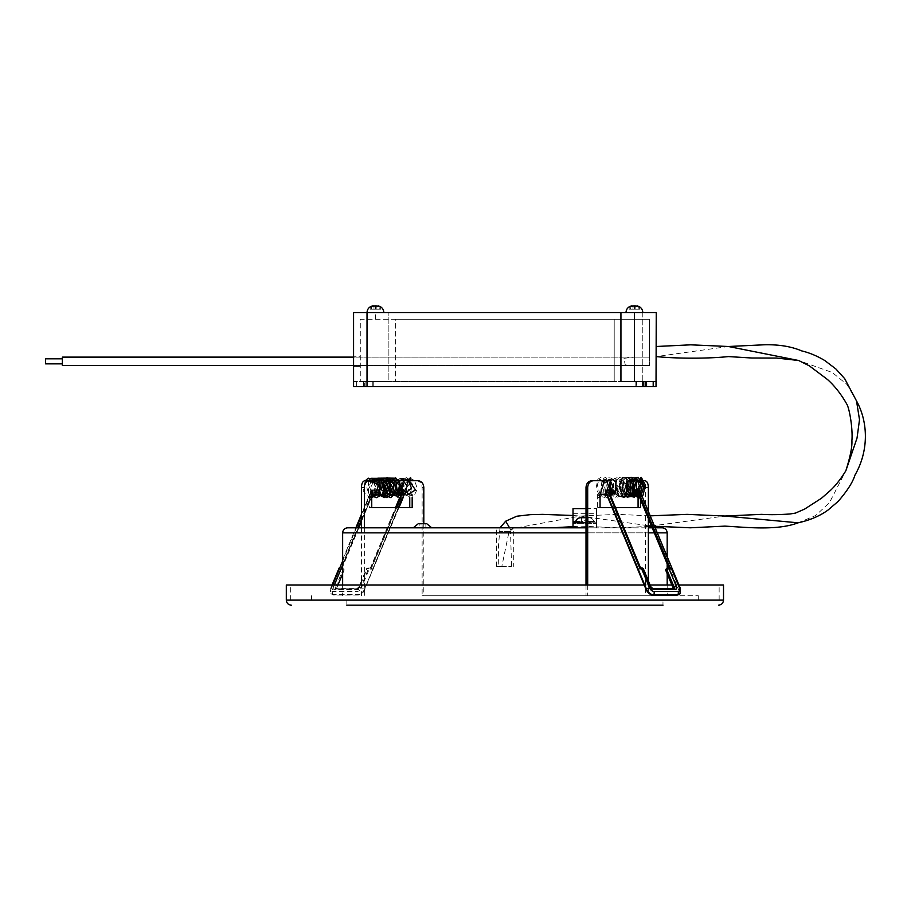 <?xml version="1.0" encoding="UTF-8"?>
<svg xmlns="http://www.w3.org/2000/svg" width="911" height="911" viewBox="0 0 911 911"><rect width="100%" height="100%" fill="white"/><g stroke="black" fill="none" stroke-linecap="round" stroke-linejoin="round"><path stroke-width="0.68" stroke-dasharray="4.55 3.42" d="M597.867 495.55L597.798 497.543L597.821 495.527L600.053 495.413M641.412 477.432A1.013 0.831 90 0 1 640.957 479.357M600.053 497.497L597.798 497.543M600.053 497.463L597.867 497.508M669.904 568.248L669.596 569.09L666.431 569.09L667.456 568.248L669.904 568.248A1.685 1.184 90 0 1 670.12 568.1L670.086 568.009M367.839 480.723L365.562 483.536L369.331 495.63L369.331 494.172L377.017 494.172L377.017 492.418L371.551 491.462A1.013 0.74 -42.6 0 1 372.736 490.687L378.418 490.687A1.013 0.615 -50.3 0 1 378.771 491.553L378.167 493.01L378.771 491.553L377.951 490.881L377.348 492.327L378.167 493.01L373.658 493.01A1.013 0.615 129.7 0 0 372.576 493.876L371.961 493.363L340.896 568.1A1.685 1.184 90 0 1 341.113 568.248L372.804 494.172M369.331 495.63L369.331 497.463L369.331 495.63L371.563 495.538A1.013 0.979 -90 0 0 371.529 495.55L371.529 497.508L369.228 497.531L363.17 490.87L365.277 480.723M412.171 507.632L369.331 507.632L369.331 497.463L371.529 497.508A1.013 0.979 -90 0 0 371.745 497.543M404.29 494.172L405.213 491.974A1.013 0.717 -90 0 0 404.962 490.596L405.213 491.974L399.656 492.418L399.656 494.172L409.756 494.172L409.756 497.668M401.592 491.974C402.468 491.143 401.819 490.699 399.656 490.665L399.656 489.993M399.656 481.543L399.656 486.315M418.058 480.723L399.656 480.723M416.373 480.723C419.846 481.122 421.759 483.354 422.123 487.453L422.123 595.737L667.182 595.737L422.123 595.737M361.439 527.811L361.439 595.737M375.765 492.065C374.968 491.325 375.378 490.892 377.017 490.801L377.017 480.723L364.924 480.723M402.047 482.796L402.047 480.723L402.844 480.723M404.029 480.723L406.739 480.723M408.014 480.723L410.724 480.723M423.809 523.768L423.809 595.737M364.354 527.811L364.354 532.855L667.182 532.855M376.118 480.723L378.794 480.723M379.409 481.6L379.409 486.964M379.409 489.116L379.409 494.172L377.04 494.172L379.409 494.172M412.171 497.258L412.171 495.072M411.658 494.172L409.255 494.172M407.638 494.172L405.236 494.172M403.732 494.172L402.047 494.172L402.047 493.341M400.145 480.723L402.047 480.723M379.409 480.723L377.017 480.723M364.651 386.56L656.25 386.56L656.25 312.564L388.883 312.564L388.883 381.515L353.57 381.515L353.775 386.56L373.749 386.56L363.261 386.56L364.651 386.56L364.651 381.515L388.883 381.515L388.883 312.564L353.57 312.564L353.775 386.56M591.763 480.723L610.165 480.723M603.093 480.723L604.858 480.723M607.227 480.723L608.992 480.723M504.91 595.737L698.293 595.737L504.91 595.737M342.638 532.855L364.354 532.855L364.354 595.737M586.012 584.976L586.012 595.737M644.897 480.723L641.982 480.723C644.123 481.122 645.284 483.354 645.455 487.453L645.455 595.737M649.52 361.337L649.52 357.123L649.52 361.337M62.369 357.123L62.369 365.038M62.369 364.104L62.369 360.995M634.386 365.539L625.265 364.924L623.91 358.319L634.386 357.123L649.52 357.123L649.52 365.539L634.386 365.539L634.386 381.515L656.25 381.515M297.202 365.539L649.52 365.539L649.52 319.294L614.208 319.294L614.208 381.515L649.52 381.515L360.289 381.515L614.208 381.515L614.208 319.294L360.289 319.294L360.289 381.515L360.289 319.294L395.602 319.294L395.602 381.515L395.602 319.294L649.52 319.294L649.52 357.123L297.202 357.123M634.386 312.564L642.802 312.564L634.386 312.564M360.289 366.381L353.57 366.381L353.57 356.292L353.57 366.381L360.289 366.381L360.289 356.292L353.57 356.292L360.289 356.292L360.289 366.381M578.724 522.766L584.782 520.693L587.572 521.422L584.782 520.693L578.724 522.766L573.008 522.766L578.724 522.766M575.536 522.766L594.029 522.766L590.84 522.766L587.572 521.422L590.84 522.766L596.557 522.766L575.536 522.766C575.832 519.703 577.517 518.017 580.58 517.721L588.984 517.721L580.58 517.721M586.012 522.766L573.008 522.766L573.008 527.811L596.557 527.811L573.008 527.811L596.557 527.811L596.557 513.679L596.557 527.811L573.008 527.811L573.008 523.381L573.008 527.811M596.557 521.422L596.557 508.634L596.557 522.766L596.557 521.422L587.572 521.422L596.557 521.422M575.718 521.422L581.992 521.422L573.008 521.422L573.008 508.634M573.008 521.422L573.008 522.766M516.947 527.811L580.466 516.036L648.37 525.727M511.481 527.811L511.31 527.811C513.884 529.211 513.941 529.211 511.481 527.811C513.941 529.211 513.884 529.211 511.31 527.811M422.51 527.811L431.757 527.811L422.51 527.811M586.012 527.811L648.37 527.811M652.174 527.811L655.191 527.811M662.138 527.811L347.683 527.811M504.91 600.11L719.143 600.11L504.91 600.11M504.91 605.155L662.98 605.155L346.84 605.155L662.98 605.155L662.98 600.11M504.91 584.976L719.143 584.976L504.91 584.976M644.202 584.976L650.078 584.976M671.851 584.976L678.957 584.976M723.516 584.976L286.305 584.976M648.37 532.855L586.012 532.855M422.51 523.768L425.87 523.768L422.51 523.768M425.87 527.811L425.87 523.768L419.151 523.768L419.151 527.811M596.557 522.766L596.557 527.811L596.557 522.766M573.008 523.381L573.008 513.679L573.008 523.381L596.557 523.381L573.008 523.381M586.012 517.721L581.423 517.721L586.012 517.721M584.782 522.766L588.142 522.766L584.782 522.766M504.91 566.483L496.495 566.483L504.91 566.483M509.545 527.811L510.764 529.895L513.314 528.676L513.314 566.483M501.824 566.483L511.561 566.483L498.26 566.483L501.824 566.483L509.101 531.398L510.513 531.398L499.308 531.398L509.101 531.398L510.82 529.997L505.696 521.172M656.25 346.499L656.25 356.588L656.25 346.499M636.618 386.56L646.548 386.56L635.138 386.56L636.618 386.56L636.618 381.515L646.058 381.515L646.058 386.56M356.622 386.56L356.622 381.515L373.749 381.515L363.751 381.515L363.751 386.56M356.622 381.515L353.775 381.515M364.651 381.515L363.751 381.515M634.386 381.515L620.938 381.515L620.938 312.564M643.747 386.56L643.747 381.515L646.058 381.515M643.747 381.515L636.618 381.515M632.929 305.845L629.148 306.973L634.386 305.845L639.636 306.973L635.844 305.845L635.844 306.973L632.929 306.973L632.929 305.845L632.929 306.973L635.844 306.973L635.844 305.845L635.844 309.205L629.148 309.205L629.148 306.973L629.148 309.205L639.636 309.205L635.844 309.205L635.844 306.973L635.844 309.205L632.929 309.205L632.929 305.845M373.977 305.959L373.977 309.205L373.977 305.845L370.185 306.973L375.423 305.845L380.673 306.973L376.881 305.845L376.881 306.973L373.977 306.973L373.977 305.845L373.977 309.205L370.185 309.205L370.185 306.973L370.185 309.205L380.673 309.205L373.977 309.205L373.977 306.973L376.881 306.973L376.881 305.845L376.881 309.205L376.881 306.973L376.881 309.205L370.185 309.205L371.642 309.205L371.642 306.973L371.642 309.205L375.423 309.205L375.423 305.845L375.423 309.205L379.215 309.205L379.215 306.973L379.215 309.205L380.673 309.205L380.673 306.973L380.673 309.205L376.881 309.205L376.881 305.959M632.929 305.959L632.929 309.205L632.929 306.973L632.929 309.205L629.148 309.205L630.606 309.205L630.606 306.973L630.606 309.205L634.386 309.205L634.386 305.845L634.386 309.205L638.178 309.205L638.178 306.973L638.178 309.205L639.636 309.205L639.636 306.973L639.636 309.205L635.844 309.205L635.844 305.959M62.369 361.337L62.369 358.809L62.369 361.337M45.55 358.809L45.55 363.853M641.982 480.723L630.412 480.723L630.412 481.76M638.509 494.32L638.497 494.297A2.016 1.23 -129.7 0 0 636.356 492.555A1.013 0.717 -90 0 0 636.971 493.056L638.19 494.172L640.49 494.172L630.412 494.172L630.412 491.473M638.076 497.6L638.076 494.741M607.774 480.723L607.774 494.172L597.639 494.172L597.639 507.632L640.49 507.632M587.686 584.976L587.686 595.737M601.829 494.172L603.891 494.172M605.986 494.172L609.926 494.172M610.165 493.147L610.165 492.418L608.628 492.065C607.637 491.314 608.149 490.892 610.165 490.801L610.165 489.867M648.37 511.413L648.37 518.678M648.37 580.876L648.37 595.737M633.213 480.723L634.99 480.723M636.459 480.723L638.247 480.723M639.59 480.723L641.367 480.723M642.585 480.723L644.373 480.723M632.803 490.255L632.803 490.665C634.546 490.699 635.069 491.131 634.363 491.974L632.803 492.988M632.803 493.42L632.803 494.172L634.227 494.172M635.491 494.172L637.506 494.172M640.49 494.172L640.49 499.706M615.517 507.632L612.055 507.632M631.608 480.723L630.412 480.723M607.774 494.172L610.165 494.172M597.639 494.172L600.053 494.172M632.2 494.172L632.803 494.172M597.639 507.632L600.053 507.632M610.165 490.801A1.013 0.717 -90 0 0 610.017 492.065L610.165 492.418M632.803 492.418L632.61 491.974A1.013 0.717 90 0 1 632.803 490.665M371.745 494.172L369.331 494.172M371.745 507.632L369.331 507.632M412.171 494.172L409.756 494.172M402.047 494.172L401.318 494.172M399.656 492.418L399.838 491.974A1.013 0.717 -90 0 0 399.656 490.665M377.017 490.801A1.013 0.717 90 0 1 377.165 492.065L377.017 492.418M370.959 568.248L372.701 569.09L369.536 569.09L368.511 568.248L370.959 568.248A1.685 1.184 -90 0 0 370.743 568.1L395.886 507.632M403.596 480.723L401.398 493.455L401.637 492.885L402.468 493.785L401.603 492.35A1.013 0.797 134.9 0 1 401.66 491.086L402.503 492.862L371.244 568.054L366.882 568.84A1.685 0.604 22.6 0 0 366.359 569.045A1.685 0.604 22.6 0 0 366.723 569.694L367.748 570.548A1.685 1.025 -50.3 0 1 369.536 569.09M367.748 570.548L360.392 588.233L359.367 587.379L366.723 569.694A1.685 1.025 -50.3 0 1 368.511 568.248A1.685 1.184 90 0 0 367.907 568.009A1.685 1.685 0 0 0 366.359 569.045L359.002 586.73A1.685 0.604 22.6 0 0 359.367 587.379A1.685 1.025 -50.3 0 1 357.579 588.825L358.604 589.679A1.685 1.025 129.7 0 0 360.392 588.233M358.604 589.679L337.207 589.679L336.182 588.825L357.579 588.825A1.685 1.184 90 0 0 356.975 588.597L335.578 588.597A1.685 1.184 90 0 1 336.182 588.825A1.685 1.025 -50.3 0 1 335.704 588.665A1.685 1.025 -50.3 0 1 335.59 587.379L336.615 588.233A1.685 1.025 129.7 0 0 336.728 589.519A1.685 1.025 129.7 0 0 337.207 589.679M336.615 588.233L337.97 584.976M342.638 573.748L343.971 570.548L342.946 569.694A1.685 0.604 22.6 0 0 340.725 568.84L339.12 568.054L341.75 568.009A1.685 1.184 -90 0 0 340.725 568.84L333.38 586.525A3.359 2.05 129.7 0 0 334.553 589.428A1.685 1.184 90 0 1 335.578 588.597L336.728 589.519M342.638 568.475L343.379 569.09A1.685 1.025 -50.3 0 1 343.857 569.25A1.685 1.025 -50.3 0 1 343.971 570.548M343.379 569.09L342.638 569.09M410.269 477.58A1.013 0.569 -90 0 0 410.679 479.38M400.123 497.429L400.999 495.333L401.569 495.948C403.038 496.017 403.266 495.447 402.275 494.24L403.231 494.878M400.999 495.333L401.728 493.58L400.999 495.333M370.333 492.953L371.768 491.177A2.016 1.23 -50.3 0 1 372.576 490.949L377.951 490.881A1.013 0.615 -50.3 0 0 377.883 490.095A1.013 1.013 0 0 0 377.245 489.867A1.013 0.717 -90 0 0 376.63 490.369L372.109 490.369L371.961 493.363L370.333 492.953L361.439 514.328L371.267 490.699A2.687 0.968 22.6 0 0 371.551 491.462L361.439 515.785M342.638 568.293A1.685 1.025 -50.3 0 1 342.832 568.396A1.685 1.025 -50.3 0 1 342.946 569.694L335.59 587.379A1.685 0.604 -157.4 0 0 333.38 586.525M402.503 492.862L401.58 492.327A1.013 0.615 -50.3 0 1 401.603 492.35A1.013 0.615 -50.3 0 0 401.295 492.236L397.492 492.236L398.312 492.908L402.115 492.908L401.295 492.236A1.013 0.717 90 0 1 401.045 490.847A2.016 1.23 -50.3 0 1 401.66 491.086L401.99 490.266L397.242 490.847L401.045 490.847M397.412 491.587L397.139 491.359A1.013 0.615 129.7 0 0 397.219 492.145L397.207 492.134A1.013 1.013 0 0 1 396.923 490.972L397.242 490.847A1.013 0.717 90 0 0 397.492 492.236M403.835 494.172A2.016 1.23 -50.3 0 0 403.095 492.555L398.79 492.464M397.72 490.277A1.013 0.615 129.7 0 0 397.378 490.778L397.481 490.266A1.013 0.717 -90 0 1 397.788 489.867M399.838 491.974L399.064 491.894M397.583 490.949L397.162 490.391A1.013 1.013 0 0 1 397.8 489.822M372.576 494.172A2.016 1.23 -50.3 0 1 374.626 492.646A1.013 0.717 90 0 1 373.658 493.01L372.838 492.327L377.348 492.327L376.38 490.949M372.121 494.172L372.986 492.065A1.013 0.717 90 0 0 372.736 490.687A1.685 0.604 -157.4 0 1 373.089 490.004L377.598 490.004A1.013 0.615 -50.3 0 1 377.883 490.095L378.703 490.778A1.013 1.013 0 0 1 378.987 491.94L378.509 493.09M640.057 568.248L641.298 568.248L640.274 569.09L638.326 569.09L639.647 568.578L608.594 493.876L609.208 493.363L640.274 568.1A1.685 1.184 -90 0 0 640.057 568.248L639.647 568.578M640.274 569.09A1.685 1.025 -129.7 0 1 642.073 570.548L643.098 569.694A1.685 0.604 157.4 0 0 643.462 569.045M641.902 568.009A1.685 1.184 90 0 0 641.298 568.248A1.685 1.025 -129.7 0 1 643.098 569.694L650.443 587.379L649.418 588.233L642.073 570.548M649.418 588.233A1.685 1.025 50.3 0 0 651.217 589.679L652.242 588.825L673.639 588.825L672.614 589.679L651.217 589.679M672.614 589.679A1.685 1.025 50.3 0 0 673.081 589.519A1.685 1.025 50.3 0 0 673.309 588.597M608.616 493.079L609.402 491.177M633.635 491.894A1.013 0.615 50.3 0 0 634.341 492.236L633.521 492.908A1.013 0.615 -129.7 0 1 633.168 492.828M633.988 490.972L635.548 490.847M631.995 491.849L632.61 491.974M634.204 490.277L634.603 490.847A1.013 0.717 -90 0 1 634.341 492.236L635.115 492.236M634.363 491.974L639.431 491.359A1.013 0.74 42.6 0 0 638.247 490.596L632.564 490.596A1.013 0.717 -90 0 0 632.302 491.974L636.356 492.555M605.53 491.94L608.628 492.065M613.763 490.801L614.287 492.327M608.092 490.004L612.602 490.004A1.013 0.615 -129.7 0 1 613.684 490.881L612.864 491.553A1.013 0.615 50.3 0 0 611.782 490.687L606.1 490.687A1.013 0.717 90 0 0 605.849 492.065L646.423 589.679A5.682 3.462 -129.7 0 0 652.481 594.576A1.013 0.717 -90 0 0 653.096 595.077M609.413 492.623L608.947 493.01A1.013 0.615 50.3 0 0 608.662 493.102L609.505 492.407A1.013 0.615 50.3 0 0 609.459 492.441L609.425 492.976M610.017 492.065L612.864 491.553L613.467 493.01L607.967 492.646A1.013 0.717 -90 0 0 608.947 493.01L609.436 493.01M669.255 568.009L669.494 568.578M367.019 386.56L367.019 319.294M657.287 532.855L654.269 532.855M634.386 319.294L634.386 357.123M723.516 600.11L286.305 600.11M510.764 529.895L513.235 528.835M651.433 526.023L724.849 516.036M798.116 522.812L815.709 515.501L829.522 502.542L845.852 470.771M856.522 400.954L846.957 384.476L832.278 372.497L798.628 360.494M728.436 346.499L656.25 356.588M642.802 312.564L642.802 386.56M375.423 319.294L375.423 312.564M642.802 319.294L642.802 381.515M645.455 487.453L648.37 487.453M422.123 487.453L423.809 487.453M372.269 386.56L372.269 381.515M365.129 386.56L365.129 381.515M399.519 490.596L404.962 490.596A1.685 0.604 -157.4 0 0 402.969 489.913A1.013 0.717 -90 0 0 401.99 490.266A2.687 0.968 22.6 0 1 405.167 491.359L364.559 589.064A2.687 0.968 -157.4 0 0 361.382 587.971L369.331 568.84M403.095 492.555A1.013 0.717 90 0 1 402.48 493.056L398.676 493.056A1.013 0.717 90 0 0 399.291 492.555L399.53 491.974A1.013 0.717 -90 0 0 399.462 490.813M372.701 569.09L398.255 507.632M402.4 497.645L403.482 495.037M372.041 495.436L361.439 520.933M358.592 527.811L342.638 566.175M378.429 492.646L374.626 492.646M373.089 490.004A1.013 0.717 -90 0 0 372.724 489.867L377.245 489.867A1.013 0.717 -90 0 1 377.598 490.004L378.418 490.687A1.013 0.717 90 0 1 378.68 492.065L377.165 492.065M398.699 507.632L364.594 589.679A5.682 3.462 -50.3 0 1 358.535 594.576L334.394 594.576A5.682 3.462 -50.3 0 1 332.413 589.679L334.371 584.976M342.638 565.093L358.137 527.811M361.439 519.851L371.745 495.072M403.892 495.14L402.878 497.577M401.569 495.948L400.886 497.6M396.706 507.632L371.369 568.578M399.656 489.913L402.969 489.913M341.113 568.248L342.046 568.248M370.458 568.009L367.907 568.009A1.685 1.184 90 0 0 366.882 568.84L359.538 586.525A3.359 2.05 129.7 0 1 355.95 589.428L334.553 589.428M339.484 568.84L331.536 587.971A4.031 2.46 129.7 0 0 332.936 591.455L357.078 591.455A4.031 2.46 129.7 0 0 361.382 587.971M342.638 559.57L355.848 527.811L342.638 559.559M331.536 587.971A2.687 0.968 22.6 0 0 330.682 588.301A2.687 0.968 22.6 0 0 330.978 589.064A6.673 4.065 129.7 0 0 330.989 593.721A6.673 4.065 129.7 0 0 333.301 594.815L357.442 594.815A6.673 4.065 129.7 0 0 364.559 589.064L398.972 507.632M356.44 527.811L342.638 561.017M332.674 584.976L330.978 589.064L332.413 589.679M372.109 490.369A2.687 0.968 22.6 0 0 371.267 490.699L372.724 489.867A1.013 0.717 -90 0 0 372.109 490.369M332.936 591.455A2.687 1.902 -90 0 0 333.301 594.815A1.013 0.717 90 0 0 333.779 595.077L357.921 595.077A1.013 0.717 90 0 1 357.442 594.815A2.687 1.902 -90 0 1 357.078 591.455M359.538 586.525A1.685 0.604 22.6 0 0 359.002 586.73L356.975 588.597A1.685 1.184 90 0 0 355.95 589.428M403.653 494.286L402.468 493.785A1.013 0.615 129.7 0 0 402.115 492.908A1.013 0.717 90 0 0 402.48 493.056L401.58 492.327M364.594 589.679L364.912 589.554C363.25 592.936 360.927 594.769 357.921 595.077A1.013 0.717 90 0 0 358.535 594.576M334.394 594.576A1.013 0.717 90 0 1 333.779 595.077L330.989 593.721L330.682 588.301L332.071 584.976M372.428 492.441A1.013 0.615 129.7 0 1 372.838 492.327A1.013 0.717 90 0 1 372.576 490.949M611.771 492.646L611.532 492.065A1.013 0.717 90 0 1 611.782 490.687L612.602 490.004A1.013 0.717 90 0 1 613.581 490.369L612.09 490.369M638.326 569.09L607.261 494.388A2.016 1.23 -129.7 0 1 607.967 492.646M669.596 569.09L639.226 496.039M632.564 490.596L633.384 489.913L637.894 489.913A1.685 0.604 -22.6 0 1 638.247 490.596A1.013 0.717 -90 0 0 637.985 491.974L678.604 589.679A5.682 3.462 -129.7 0 1 676.622 594.576L652.481 594.576M638.93 490.403L637.484 490.266M635.684 490.266L634.352 490.266A1.013 0.717 90 0 0 634.25 490.084M637.313 490.847L638.406 490.847A2.016 1.23 -129.7 0 1 638.805 490.915M609.539 490.369L609.357 491.063M611.907 490.949L613.445 490.949M634.785 493.056L633.168 493.056A1.013 1.013 0 0 1 633.043 493.045A1.013 0.717 -90 0 0 633.521 492.908L634.853 492.908M636.402 492.908L638.144 492.236L636.766 492.236M612.989 492.327L611.315 492.327M610.939 493.01L612.704 493.01M608.149 489.959A1.013 0.717 90 0 1 609.06 490.369A2.687 0.968 157.4 0 0 607.99 490.528M606.669 493.329L607.409 495.117M680.027 593.721A6.673 4.065 50.3 0 0 680.039 589.064L639.431 491.359A2.687 0.968 157.4 0 0 639.716 490.596L638.258 489.776A1.013 0.717 90 0 1 638.873 490.266A2.687 0.968 157.4 0 1 638.953 490.266M680.335 588.301A2.687 0.968 -22.6 0 1 680.039 589.064L678.604 589.679M640.649 492.862L640.957 493.603M674.186 588.597A1.685 1.025 -129.7 0 1 674.117 588.665A1.685 1.025 -129.7 0 1 673.639 588.825A1.685 1.184 -90 0 1 674.242 588.597L673.081 589.519M652.834 588.597A1.685 1.184 -90 0 0 652.242 588.825A1.685 1.025 -129.7 0 1 650.443 587.379A1.685 0.604 -22.6 0 0 650.807 586.73M638.406 490.847A1.013 0.717 -90 0 1 638.144 492.236A1.013 0.615 -129.7 0 1 638.383 492.27M637.996 493.215A1.013 0.615 50.3 0 0 637.324 492.908A1.013 0.717 -90 0 1 636.971 493.056L636.322 493.056M637.894 489.913A1.013 0.717 90 0 1 638.258 489.776L637.609 489.776M676.622 594.576A1.013 0.717 -90 0 0 677.237 595.077M609.493 493.147L608.662 493.102A1.013 0.615 50.3 0 0 608.594 493.876L607.261 494.388M642.073 496.267L639.613 497.6M634.102 494.377L632.268 488.569L634.466 478.787L635.776 477.66M641.344 494.525L639.727 495.516M636.914 495.094L636.037 494.388L633.737 483.582L634.967 480.666M635.696 479.858L637.427 479.243M633.703 494.992L630.412 488.205M630.412 484.971L631.824 480.723M632.519 479.926L634.17 479.243M630.366 494.889L629.114 493.591M629.216 479.983L630.799 479.243M626.916 494.775L625.777 493.546M624.752 491.689L623.784 486.668L627.93 479.277L631.084 484.014L628.066 494.844L622.873 494.206L620.334 486.725L621.359 481.452L624.24 479.243L627.269 482.693L626.051 493.136L621.484 495.561L616.793 487.351L620.55 479.243L623.784 483.16L621.621 494.183L616.713 495.083L613.08 486.144L614.674 480.496L617.817 479.539L620.425 487.248L616.679 495.151L612.397 494.684M611.076 493.147L609.675 483.137L610.165 481.725M610.529 495.63L605.758 489.571L606.794 480.723M609.96 494.263L607.079 495.664M604.004 494.172L602.786 480.723M600.053 494.309L597.354 485.073L598.664 480.723M599.962 497.531L605.006 491.689L604.551 480.063L601.18 477.239L597.867 479.22L596.113 487.875L599.586 496.165L604.631 497.372L609.88 488.467L609.55 482.409L605.769 477.318L602.182 478.924L600.77 490.972L606.077 497.543L611.839 494.605L614.014 485.062L611.213 478.081L607.626 477.637L604.175 485.301L606.339 494.571L612.34 497.474L617.373 491.006L616.496 479.767L612.818 477.239L608.776 481.555L610.131 494.422L615.517 497.634L620.926 491.963L621.439 482.739L617.635 477.341L613.65 479.3L612.226 490.107L616.998 497.304L623.022 495.14L625.572 486.246L622.93 478.309L619.241 477.535L616.007 482.431M625.88 477.785L624.422 479.277M624.069 479.835L623.272 481.68M623.261 491.473L624.035 493.466M629.296 477.74L627.781 479.254M627.554 479.607L626.722 481.361M626.722 491.894L627.52 493.785M632.598 477.694L631.016 479.243M630.913 479.402L630.048 481.065M630.412 493.158L630.924 494.172M342.638 584.976L342.638 595.737M667.182 556.655L667.182 563.92M667.182 568.259L667.182 573.748M667.182 584.976L667.182 595.737M196.548 357.123L95.883 357.123M196.548 365.539L62.369 365.539M649.52 357.123L353.57 357.123M649.52 365.539L353.57 365.539M586.012 508.634L596.557 508.634M346.84 600.11L346.84 605.155M719.143 600.11L719.143 584.976M290.677 600.11L290.677 584.976M311.528 595.737L311.528 600.11M698.293 595.737L698.293 600.11M573.008 513.679L596.557 513.679M594.029 522.766C593.733 519.703 592.048 518.017 588.984 517.721C592.048 518.017 593.733 519.703 594.029 522.766M588.142 522.766L588.142 517.721L588.142 522.766M581.423 522.766L581.423 517.721L581.423 522.766M496.495 566.483L496.495 527.811M511.39 529.61L510.513 531.398L511.561 566.483M573.008 526.66L580.466 526.125L618.068 527.799L648.37 526.433M573.008 515.501L580.466 516.036L617.248 514.351L650.215 515.854M651.502 526.205L654.542 526.262M500.002 527.811L498.499 545.45L498.26 566.483M635.138 386.56L635.138 381.515M373.749 386.56L373.749 381.515M363.261 386.56L363.261 381.515M410.576 477.364L403.63 483.194L403.527 492.965L413.81 496.336L417.397 488.831L414.539 480.393L406.773 477.307L399.838 482.454L399.269 492.692L409.403 496.541L412.683 484.356L406.921 477.842L398.95 478.81L394.634 485.563L395.681 493.637L407.035 495.015L409.141 486.235L404.347 478.571L396.023 478.173L390.671 485.643L391.992 494.069L398.13 497.668L405.315 486.85L395.169 477.273L387.801 482.773L387.471 492.749L388.69 494.832M388.598 478.081L385.478 480.552M385.205 480.906L384.135 482.614M384.066 493.432L385.148 495.06M385.057 478.024L381.96 480.416M381.538 480.928L379.409 490.448M378.179 480.723L375.696 488.797L377.382 494.172M374.763 480.723L374 494.172M371.472 480.723L369.217 485.779L372.701 496.29M368.306 480.723L368.534 495.356L372.052 497.486M409.722 479.641L407.889 480.632M407.764 480.723L405.999 493.66L407.217 494.787M405.691 479.596L403.812 480.564M370.424 497.668L371.825 497.531M371.745 495.333L368.386 483.957L370.879 480.723M373.066 494.172L370.697 487.396L374.045 480.723M378.464 495.447L376.687 494.491M376.323 494.172L374.068 489.685L378.27 480.108M383.064 495.664L379.921 494.377M379.568 494.047L377.553 486.075L379.568 481.862M379.967 481.429L381.458 480.245M390.409 481.965L391.776 480.655M395.568 495.06L394.087 493.887M394.121 482.147L395.454 480.803M399.348 494.98L397.913 493.751M397.071 492.532L396.08 489.264M396.08 487.123L397.094 483.707M397.936 482.34L399.234 480.951M399.838 480.496L401.751 479.55M342.638 568.259A1.685 1.685 0 0 1 342.832 568.396L343.857 569.25M370.39 568.043L395.499 507.632M399.77 497.372L401.068 494.252M404.564 494.172L405.532 491.849A1.013 1.013 0 0 0 405.156 490.63L399.656 489.776M403.174 497.52L404.245 494.946M378.429 493.147L374.011 493.147L372.793 494.263M372.28 495.504L361.439 521.57M358.854 527.811L342.638 566.813M669.278 568.965L668.879 568.009M635.787 489.776L634.329 489.776M606.305 493.808L607.045 495.573M608.172 489.879L609.653 489.867M613.65 490.129A1.013 1.013 0 0 0 612.966 489.867L612.226 489.867M612.636 493.147L610.848 493.147M632.166 490.801A1.013 1.013 0 0 0 631.927 491.621"/><path stroke-width="1.37" d="M640.957 479.357A1.013 0.831 90 0 1 641.412 477.432M598.664 480.723L599.871 479.516L603.845 482.283L599.848 495.493L599.962 497.531M599.848 495.493L599.552 496.393M630.924 494.172L631.722 495.368L639.089 496.222L639.146 493.58C640.308 493.375 640.558 493.956 639.875 495.333L642.426 485.051L638.383 477.421L635.776 477.66M639.089 496.222L668.879 568.009M638.429 494.764L638.406 493.785A1.013 0.615 50.3 0 0 637.996 493.215M669.255 568.009L639.306 495.948L639.875 495.333L670.086 568.009M409.756 497.668L409.756 507.632M400.145 480.723L399.656 481.543M399.656 486.315L399.656 489.993M361.439 487.453C361.61 483.365 362.772 481.122 364.924 480.723L367.839 480.723C365.698 481.122 364.537 483.354 364.354 487.453L361.439 487.453L361.439 527.811M402.844 480.723L404.029 480.723M406.739 480.723L408.014 480.723M410.724 480.723L418.058 480.723C421.531 481.122 423.456 483.365 423.809 487.453L423.809 523.768M364.354 487.453L364.354 527.811M371.745 495.333L375.002 495.413L378.817 484.47L367.839 480.723L376.118 480.723M378.794 480.723L379.409 481.6M379.409 486.964L379.409 489.116M377.04 494.172L371.745 494.172L371.745 507.632L412.171 507.632L412.171 497.258M412.171 495.072L411.658 494.172M409.255 494.172L407.638 494.172M405.236 494.172L403.732 494.172M402.047 493.341L402.047 482.796M645.17 386.56L642.802 386.56L642.802 381.515L656.034 381.515L656.034 386.56L645.17 386.56L645.17 381.515M593.448 480.723C589.975 481.122 588.05 483.354 587.686 487.453L586.012 487.453C586.365 483.365 588.278 481.122 591.763 480.723L603.093 480.723M604.858 480.723L607.227 480.723M608.992 480.723L610.165 480.723L610.165 489.867M586.012 487.453L586.012 584.976M62.369 365.038L62.369 364.104M62.369 360.995L62.369 365.539L62.369 357.123L95.883 357.123M656.034 381.515L656.25 312.564L367.019 312.564L367.019 386.56L642.802 386.56M367.019 386.56L353.57 386.56L353.57 312.564L367.019 312.564C367.27 309.045 369.103 306.848 372.519 305.959L370.185 306.973L375.423 305.845L380.673 306.973L376.881 305.959M656.25 381.515L656.034 386.56M586.012 522.766L573.008 522.766L573.008 521.422L575.718 521.422M586.012 508.634L573.008 508.634L573.008 521.422M511.31 527.811L516.594 527.811L511.31 527.811M586.012 532.855L342.638 532.855C342.935 529.792 344.62 528.107 347.683 527.811L586.012 527.811M648.37 527.811L652.174 527.811M655.191 527.811L662.138 527.811C665.201 528.107 666.875 529.792 667.182 532.855L657.287 532.855M346.84 605.155L504.91 605.155L346.84 605.155M678.957 584.976L723.516 584.976L723.516 600.11L286.305 600.11L286.305 584.976L644.202 584.976M650.078 584.976L671.851 584.976M662.98 605.155L504.91 605.155M419.151 523.768L425.87 523.768M573.008 522.766L573.008 527.811M584.782 517.721L580.58 517.721L584.782 517.721M573.008 515.501L542.421 514.362L530.316 514.658L516.822 516.218L505.696 521.172L509.545 527.811M620.938 312.564L620.938 381.515L642.802 381.515M632.929 305.959L629.148 306.973L634.386 305.845L639.636 306.973L635.844 305.959M373.977 305.959L372.519 305.959C369.103 306.848 367.27 309.045 367.019 312.564M45.55 363.853L62.369 363.853L45.55 363.853L45.55 358.809L62.369 358.809L45.55 358.809M630.412 491.473L630.412 481.76M638.076 507.632L638.076 497.6M638.076 494.741L638.076 494.172M587.686 487.453L587.686 584.976M600.053 495.413L600.053 494.172L601.829 494.172M603.891 494.172L605.986 494.172M610.165 494.058L610.165 493.147M644.373 480.723L644.897 480.723C647.038 481.122 648.199 483.365 648.37 487.453L648.37 511.413M648.37 518.678L648.37 580.876M632.803 490.255L633.213 480.723M634.99 480.723L636.459 480.723M638.247 480.723L639.59 480.723M641.367 480.723L642.585 480.723M634.227 494.172L635.491 494.172M637.506 494.172L639.021 493.272L639.215 491.086L640.649 492.862L639.146 493.568M640.49 499.706L640.49 507.632L615.517 507.632M612.055 507.632L600.053 507.632L600.053 497.497M632.803 480.723L631.608 480.723M630.822 494.172L632.2 494.172M401.318 494.172L399.929 494.172M337.97 584.976L342.638 573.748M342.638 569.09L341.602 568.658M371.745 497.543A1.013 0.979 -90 0 0 372.724 496.438A1.013 0.979 -90 0 0 371.745 495.516M409.722 479.641L410.69 479.368A1.013 0.569 -90 0 0 410.269 477.58M342.046 568.248L342.354 568.248A1.685 1.025 -50.3 0 1 342.638 568.293M397.492 492.236A1.013 0.615 129.7 0 1 397.219 492.145L398.027 492.817A1.013 1.013 0 0 0 398.46 493.033A1.013 0.717 90 0 1 398.312 492.908A1.013 0.615 -50.3 0 1 397.959 492.042L397.412 491.587M398.79 492.464L398.198 491.462A1.013 0.615 -50.3 0 1 399.269 490.596L399.519 490.596M399.064 491.894L397.583 490.949M399.462 490.813A1.013 0.717 -90 0 0 399.269 490.596L398.449 489.913A1.013 0.615 129.7 0 0 397.72 490.277M673.309 588.597A1.685 1.025 50.3 0 0 673.206 588.233L674.231 587.379L666.875 569.694A1.685 1.025 -129.7 0 1 666.989 568.396A1.685 1.025 -129.7 0 1 667.456 568.248A1.685 1.184 -90 0 1 668.059 568.009A1.685 1.685 0 0 0 666.989 568.396L665.964 569.25A1.685 1.025 -129.7 0 0 665.85 570.548L673.206 588.233M612.989 492.327L614.287 492.327L613.82 490.949L614.287 492.327L613.467 493.01L611.771 492.646M643.462 569.045A1.685 1.685 0 0 0 641.902 568.009A1.685 1.184 90 0 1 642.927 568.84L650.283 586.525A1.685 0.604 -22.6 0 1 650.807 586.73L643.462 569.045A1.685 0.604 157.4 0 0 642.927 568.84L639.773 568.054L608.616 493.079M640.957 493.603L671.908 568.054L671.532 568.84L669.084 568.84A1.685 0.604 157.4 0 0 666.875 569.694L665.85 570.548M671.908 568.054L670.12 568.1M633.168 492.828A1.013 0.615 -129.7 0 1 632.45 492.042L633.27 491.359A1.013 0.615 50.3 0 0 633.635 491.894M632.553 492.555L632.211 491.462L632.234 492.43A1.013 1.013 0 0 0 633.043 493.045A1.013 0.717 -90 0 1 632.553 492.555M634.329 489.776L633.737 489.776A1.013 0.717 90 0 0 633.384 489.913A1.013 0.615 50.3 0 0 633.031 490.778L633.988 490.972M632.564 490.596A1.013 0.615 50.3 0 0 632.211 491.462L634.204 490.277M608.149 489.959A1.013 0.717 90 0 0 608.092 490.004A1.685 0.604 -22.6 0 0 606.1 490.687L605.53 491.94L606.305 493.808M605.53 491.94A1.013 1.013 0 0 1 605.906 490.722L608.446 489.867M609.459 492.441A1.013 0.797 -134.9 0 0 609.505 492.407L609.505 492.407A1.013 0.797 -134.9 0 0 609.402 491.177A2.016 1.23 -129.7 0 1 610.017 490.949L611.907 490.949M612.636 493.147L613.467 493.01L612.704 493.01M654.269 532.855L648.37 532.855M648.37 525.727L651.433 526.023M856.522 400.954L859.506 419.709L857.035 438.066L845.852 470.771C840.648 479.22 835.398 485.859 830.103 490.71L821.551 498.203L804.572 509.112L795.394 513.109L790.053 513.975C779.304 514.749 769.829 514.874 761.63 514.351L724.849 516.036L798.116 522.812C813.159 519.532 822.838 513.872 828.031 510.046L838.166 501.38C847.207 490.961 852.798 482.204 854.951 475.132C868.832 451.07 868.342 422.317 856.522 400.954L844.668 378.634L835.854 368.932L824.649 360.449C813.466 353.832 805.222 351.771 801.748 350.906C791.078 346.385 778.381 344.358 763.657 344.813L728.436 346.499L690.754 344.825L656.25 346.499M656.25 356.588C677.351 358.706 708.234 358.683 728.436 356.588L751.7 358L776.707 358.069L798.628 360.494L728.436 346.499M634.386 381.515L634.386 312.564M653.198 386.56L653.198 381.515M398.255 507.632L402.4 497.645M403.482 495.037L403.789 494.297M372.576 494.172A2.016 1.23 -50.3 0 0 372.474 494.388L372.041 495.436M361.439 520.933L358.592 527.811M342.638 566.175L341.42 569.09M334.371 584.976L342.638 565.093M358.137 527.811L361.439 519.851M371.745 495.072L372.121 494.172M404.29 494.172L403.892 495.14M402.878 497.577L398.699 507.632M395.886 507.632L400.123 497.429M400.886 497.6L396.706 507.632M399.656 489.776L398.096 489.776A1.013 0.717 -90 0 1 398.449 489.913L399.656 489.913M339.12 568.054L332.071 584.976M355.848 527.811L361.439 514.328L355.837 527.811M361.439 515.785L356.44 527.811M342.638 561.017L332.674 584.976M372.474 494.388L372.28 495.504M639.226 496.039L638.509 494.32M638.805 490.915A2.016 1.23 -129.7 0 1 639.215 491.086L638.93 490.403M637.484 490.266L635.684 490.266M635.548 490.847L637.313 490.847M613.445 490.949L613.593 490.38M612.09 490.369L609.539 490.369M634.853 492.908L636.402 492.908M636.766 492.236L635.115 492.236M611.315 492.327L609.413 492.623M609.436 493.01L610.939 493.01M641.686 568.84L649.645 587.971A4.031 2.46 50.3 0 0 653.939 591.455L678.08 591.455A4.031 2.46 50.3 0 0 679.492 587.971L671.532 568.84M670.61 568.009L668.059 568.009A1.685 1.184 -90 0 1 669.084 568.84L676.44 586.525A1.685 0.604 157.4 0 0 674.231 587.379A1.685 1.025 -129.7 0 1 674.186 588.597M650.283 586.525A3.359 2.05 50.3 0 0 653.859 589.428L675.267 589.428A3.359 2.05 50.3 0 0 676.44 586.525M607.99 490.528A2.687 0.968 157.4 0 0 605.895 491.462L606.669 493.329M607.409 495.117L646.468 589.064A6.673 4.065 50.3 0 0 653.574 594.815L677.716 594.815A6.673 4.065 50.3 0 0 680.027 593.721L680.335 588.301L639.716 490.596A2.687 0.968 157.4 0 0 638.953 490.266M649.645 587.971A2.687 0.968 157.4 0 0 646.468 589.064L646.423 589.679M653.939 591.455A2.687 1.902 90 0 1 653.574 594.815A1.013 0.717 -90 0 1 653.096 595.077L677.237 595.077A1.013 0.717 -90 0 0 677.716 594.815A2.687 1.902 90 0 0 678.08 591.455M679.492 587.971A2.687 0.968 -22.6 0 1 680.335 588.301M675.267 589.428A1.685 1.184 -90 0 0 674.242 588.597L652.834 588.597L650.807 586.73M653.859 589.428A1.685 1.184 -90 0 0 652.834 588.597M638.497 494.297L636.971 493.056M632.166 490.801A1.013 1.013 0 0 1 632.28 490.687L633.099 490.004A1.013 1.013 0 0 1 633.737 489.776A1.013 0.717 90 0 1 634.25 490.084M608.685 492.919L609.425 492.976L640.627 568.043M609.425 492.976L609.505 492.395A1.013 0.615 50.3 0 1 609.766 492.327A1.013 0.717 -90 0 0 610.017 490.949M641.31 477.398L645.443 485.176L643.041 495.185L642.073 496.267M639.613 497.6L637.677 497.497L634.102 494.377M640.9 479.345L644.1 485.814L641.344 494.525M639.727 495.516L639.067 495.641M638.839 495.664L636.914 495.094M634.967 480.666L635.696 479.858M637.427 479.243L640.786 483.627L638.873 493.921L633.703 494.992M630.412 488.205L630.412 484.971M631.824 480.723L632.519 479.926M634.17 479.243L636.482 480.757L636.413 492.897L631.858 495.584L630.366 494.889M629.114 493.591L627.144 487.522L628.043 481.714M628.305 481.19L629.216 479.983M630.799 479.243L631.665 479.391L634.648 485.29L631.016 495.163L626.916 494.775M625.777 493.546L624.752 491.689M612.397 494.684L611.076 493.147M610.165 481.725L612.739 479.254L616.03 482.511L615.494 491.872L610.529 495.63M606.794 480.723L609.812 479.402L612.659 486.155L609.96 494.263M607.079 495.664L604.004 494.172M602.786 480.723L605.781 479.402L608.605 485.893L605.2 494.878L600.053 494.309M616.007 482.431L615.517 485.95L618.785 496.005L624.194 497.258L629.159 487.624L626.187 478.002L622.464 477.74L619.081 486.622L623.078 496.654L628.476 496.825L632.598 484.618L629.034 477.592L625.88 477.785M623.272 481.68L622.623 488.182L623.261 491.473M624.035 493.466L627.235 497.121L632.621 496.233L635.662 482.762L631.63 477.307L629.296 477.74M626.722 481.361L625.88 487.26L626.722 491.894M627.52 493.785L629.137 496.062L634.534 497.201L639.317 485.517L636.675 478.355L632.598 477.694M630.048 481.065L630.412 493.158M342.638 532.855L342.638 584.976M667.182 532.855L667.182 556.655M667.182 563.92L667.182 568.259M667.182 573.748L667.182 584.976M353.57 365.539L196.548 365.539M297.202 357.123L62.369 357.123M353.57 357.123L196.548 357.123M297.202 365.539L62.369 365.539M723.516 600.11C723.209 603.173 721.535 604.858 718.472 605.155M286.305 600.11C286.601 603.173 288.286 604.858 291.349 605.155M431.757 527.811L426.815 523.768M413.264 527.811L418.206 523.768M575.536 522.766C575.832 519.703 577.517 518.017 580.58 517.721M516.947 527.811L556.222 527.583L573.008 526.66M650.215 515.854L687.133 514.362L724.849 516.036M654.542 526.262L690.344 527.799L724.849 526.125C745.688 527.196 776.889 530.931 798.104 522.812L798.104 522.812M845.852 470.771C850.282 456.696 852.297 446.652 851.899 440.651C852.867 430.072 850.009 411.282 847.253 404.928L847.253 404.928C841.502 394.6 834.897 386.116 827.45 379.477L809.287 365.812L798.628 360.494M648.37 526.433L651.502 526.205M505.696 521.172L500.002 527.811M631.471 305.959C628.066 306.848 626.233 309.045 625.982 312.564C626.233 309.045 628.066 306.848 631.471 305.959M637.301 305.959C640.718 306.848 642.551 309.045 642.802 312.564C642.551 309.045 640.718 306.848 637.301 305.959M378.338 305.959C381.755 306.848 383.588 309.045 383.838 312.564C383.588 309.045 381.755 306.848 378.338 305.959M646.548 386.56L646.548 381.515M388.69 494.832L398.221 496.108L401.512 486.759L396.08 478.218L388.598 478.081M384.135 482.614L382.882 486.816L384.066 493.432M385.148 495.06L390.876 497.657L397.401 491.621L395.807 481.281L385.057 478.024M379.409 490.448L380.946 494.274L386.913 497.668L392.766 493.967L393.768 484.401L387.517 477.637L378.179 480.723M377.382 494.172L384.442 497.554L389.874 492.874L390.341 484.493L385.239 478.116L377.78 478.184L374.763 480.723M374 494.172L374.535 494.912L384.989 495.254L387.437 486.485L382.722 478.571L371.472 480.723M372.701 496.29L376.698 497.668L382.722 493.967L384.089 485.654L379.113 478.321L371.096 478.298L368.306 480.723M372.052 497.486L380.035 493.215L378.885 480.849L368.283 478.173L365.277 480.723M407.217 494.787L415.473 490.004L408.174 479.243L405.691 479.596M370.879 480.723L381.208 483.058L378.691 495.185L373.066 494.172M374.045 480.723L379.967 479.482L385.592 486.212L383.019 494.502L378.464 495.447M378.27 480.108L379.34 479.619L386.423 481.361L389.043 489.207L383.064 495.664M381.458 480.245L388.052 480.017L392.516 487.134L389.669 494.639L380.969 489.651L383.85 481.088L391.707 480.074L396.069 487.009L393.472 494.468L387.095 494.434L384.579 486.804L393.723 479.425L399.451 485.438L397.868 493.796L388.598 490.847L390.409 481.965M391.776 480.655L398.802 479.903L402.616 492.43L395.568 495.06M394.087 493.887L392.869 492.008L394.121 482.147M395.454 480.803L402.571 479.846L407.308 486.167L401.603 495.652L399.348 494.98M397.913 493.751L397.071 492.532M396.08 489.264L396.08 487.123M397.094 483.707L397.936 482.34M399.234 480.951L399.838 480.496M401.751 479.55L408.447 481.076L411.521 488.205L403.231 494.878M395.499 507.632L399.77 497.372M398.972 507.632L403.174 497.52M404.245 494.946L404.564 494.172M361.439 521.57L358.854 527.811M342.638 566.813L341.739 568.965M641.902 568.009L640.615 568.009M636.322 493.056L634.785 493.056M637.609 489.776L635.787 489.776M639.716 490.596L638.258 489.776M680.027 593.721L677.237 595.077M653.096 595.077C650.101 594.769 647.767 592.936 646.104 589.554L607.045 495.573M612.226 489.867L609.653 489.867M614.378 491.633L613.9 490.494A1.013 1.013 0 0 0 613.65 490.129M610.848 493.147L609.493 493.147"/></g></svg>

